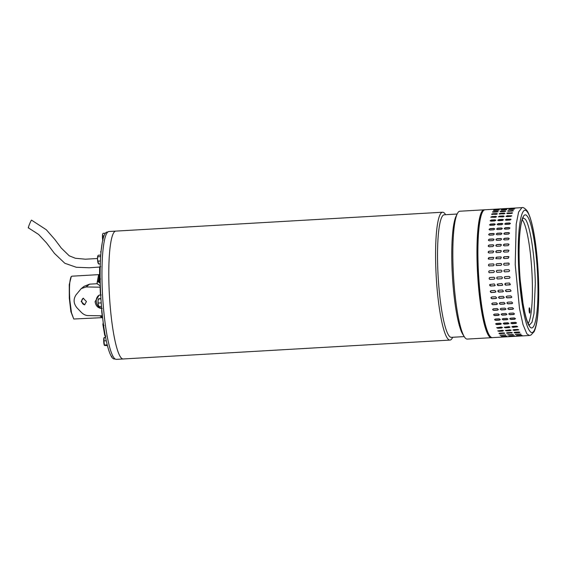 <?xml version="1.0" encoding="UTF-8"?>
<svg xmlns="http://www.w3.org/2000/svg" width="567" height="567" viewBox="0 0 567 567"><rect width="100%" height="100%" fill="white"/><g stroke="black" fill="none" stroke-linecap="round" stroke-linejoin="round"><path stroke-width="0.85" d="M28.612 227.594C27.28 229.614 30.32 221.662 31.476 220.102L46.281 229.727L54.935 239.593L61.328 248.112L69.252 255.816L75.333 258.254L85.44 259.204L97.517 258.517M452.686 337.273L452.608 337.443A64.036 10.071 -93.3 0 1 449.978 340.08L116.355 359.365A64.036 10.071 -93.3 0 1 115.271 359.067A64.036 10.071 -93.3 0 1 102.421 292.636A64.036 10.071 -93.3 0 1 108.963 231.506L115.796 231.109A64.036 10.071 86.7 0 0 109.105 288.865A64.036 10.071 86.7 0 0 123.188 358.968A64.036 10.071 -93.3 0 1 122.103 358.67A64.036 10.071 -93.3 0 1 109.261 292.239A64.036 10.071 -93.3 0 1 115.803 231.109L442.586 212.221A64.036 10.071 -93.3 0 1 443.67 212.519A64.036 10.071 -93.3 0 1 445.506 214.539L445.605 214.702M449.978 340.08A64.036 10.071 -93.3 0 1 448.894 339.782A64.036 10.071 -93.3 0 1 435.895 269.977A64.036 10.071 -93.3 0 1 442.586 212.221M457.137 214.035L444.252 214.78A61.385 9.653 86.7 0 0 437.83 270.14A61.385 9.653 86.7 0 0 450.297 337.067A61.385 9.653 86.7 0 0 451.332 337.351L464.217 336.607M464.316 336.763L462.778 334.303A61.385 9.653 -93.3 0 1 452.076 269.318A61.385 9.653 -93.3 0 1 455.967 216.488L457.215 213.865A64.036 10.071 86.7 0 0 453.153 268.978A64.036 10.071 86.7 0 0 464.316 336.763A64.036 10.071 86.7 0 0 466.152 338.79A64.036 10.071 86.7 0 0 467.236 339.08L491.362 337.691A64.036 10.071 -93.3 0 1 477.279 267.581A64.036 10.071 -93.3 0 1 483.97 209.833A64.036 10.071 -93.3 0 1 484.395 209.861M483.97 209.833L459.844 211.222A64.036 10.071 86.7 0 0 457.215 213.865M491.78 337.606A64.036 10.071 -93.3 0 1 491.362 337.691M96.936 283.734L98.559 275.023L99.168 274.612L71.825 276.193L71.215 276.604C69.535 280.048 69.082 287.937 69.84 300.276L71.477 312.708L73.76 319.015L101.656 317.676L100.125 315.784M73.76 319.015L70.882 311.659L69.302 298.235L69.259 284.584L71.3 276.498M102.046 317.506L101.656 317.676M107.758 232.059L107.092 232.094A63.554 9.993 86.7 0 0 106.022 232.541A63.554 9.993 86.7 0 0 100.997 299.596A63.554 9.993 86.7 0 0 114.428 358.996L115.094 358.954M100.38 289.95A61.144 9.618 86.7 0 1 100.196 284.769L100.288 284.762M100.635 293.472L100.472 289.943M101.854 311.17A61.144 9.618 86.7 0 0 102.393 316.258L102.464 316.251M102.266 316.584L102.762 318.831M102.393 317.279L101.989 316.23M98.849 281.608L99.494 278.383M98.949 281.062L99.53 278.128M99.508 274.754A21.426 3.367 86.7 0 0 99.289 274.875A21.426 3.367 86.7 0 0 97.652 280.977L97.368 281.197A22.63 3.558 86.7 0 0 97.205 283.854L100.175 285.733M97.205 283.72L89.586 284.159L84.136 286.307L81.216 288.617L86.056 286.952L89.586 284.159M101.727 308.909L101.699 311.148A56.813 8.937 86.7 0 0 102.287 316.521M101.663 308.15A6.74 5.202 78.1 0 1 96.277 301.424A6.74 5.202 78.1 0 1 99.664 295.024M101.231 295.024L99.175 295.095L95.072 301.672C95.773 305.712 97.772 307.945 101.068 308.37L101.67 308.242M81.194 301.502L84.589 304.812L86.446 301.566L83.2 298.221L81.194 301.502M83.469 298.178A3.374 2.601 -101.9 0 0 81.797 301.375A3.374 2.601 -101.9 0 0 84.844 304.741M102.244 316.889A21.426 3.367 -93.3 0 1 101.784 316.095M97.652 280.977L98.601 280.92A21.426 3.367 -93.3 0 1 99.501 276.079M98.601 280.92L100.231 282.6M100.671 315.798A21.426 3.367 86.7 0 0 102.124 317.506L102.429 317.492M97.368 281.197L100.246 283.28M101.33 315.805L102.273 316.4M100.217 285.47A2.892 0.454 86.7 0 0 100.118 287.526A56.813 8.937 86.7 0 0 100.359 293.366L100.742 295.35M100.111 287.185L86.056 286.952M102.336 316.91A2.892 0.454 86.7 0 0 102.634 318.25M81.216 288.617L75.999 294.918C73.207 299.284 73.526 303.579 76.97 307.817L81.464 312.509C83.625 314.557 85.872 315.585 88.211 315.585L102.209 315.819M102.23 308.384L101.068 308.37M526.856 333.821L523.001 324.6L519.485 308.476L515.219 264.527L516.204 224.128L518.621 212.001L521.945 207.635L484.92 209.776A64.036 10.071 86.7 0 0 477.974 259.154A64.036 10.071 86.7 0 0 489.831 335.962A64.036 10.071 86.7 0 0 492.312 337.634L529.337 335.494L526.856 333.821L529.337 335.494L530.861 335.132L534.149 331.624C536.637 326.202 538.118 316.429 538.586 302.296C539.104 285.591 538.359 268.226 536.368 250.203C534.242 231.775 531.392 219.032 527.806 211.987L526.814 210.414L527.331 211.952C532.746 218.557 538.168 253.725 538.65 285.293C539.408 317.237 535.099 339.087 529.649 330.844C524.227 324.218 518.805 289.071 518.33 257.503C517.565 225.546 521.881 203.709 527.331 211.952M529.337 325.16L531.981 322.276L533.986 313.671L535.305 283.734C534.887 255.986 530.117 225.092 525.361 219.287L523.135 217.898M517.168 335.487L520.967 335.267C522.299 335.281 522.398 335.366 521.279 335.508L517.487 335.728C516.154 335.728 516.048 335.643 517.168 335.487C516.048 335.643 516.154 335.728 517.487 335.728L517.473 335.466M520.967 335.267C522.299 335.281 522.398 335.366 521.279 335.508L521.271 335.253M513.674 335.692L509.889 336.167C508.556 336.16 508.457 336.082 509.577 335.926L513.369 335.707C514.701 335.721 514.808 335.799 513.688 335.947C514.808 335.799 514.701 335.721 513.369 335.707M509.882 335.905L509.889 336.167C508.556 336.16 508.457 336.082 509.577 335.926M506.083 336.132L502.291 336.607C500.966 336.6 500.859 336.522 501.979 336.366L505.778 336.146C507.104 336.16 507.21 336.238 506.09 336.387C507.21 336.238 507.104 336.16 505.778 336.146M502.284 336.344L502.291 336.607C500.966 336.6 500.859 336.522 501.979 336.366M520.967 334.161L515.268 334.487L520.981 334.197M513.376 334.601L507.678 334.927L513.383 334.636M505.778 335.033L500.08 335.366L505.792 335.076M488.86 335.076C483.708 330.625 477.322 289.241 477.18 259.424M528.21 323.388A52.965 8.328 86.7 0 0 532.356 283.72A52.965 8.328 86.7 0 0 522.228 219.79M529.493 307.902A2.651 0.418 86.7 0 0 529.387 307.831A2.651 0.418 86.7 0 0 529.11 310.184A2.651 0.418 86.7 0 0 529.592 313.055A2.651 0.418 86.7 0 0 529.691 313.119A2.651 0.418 86.7 0 0 529.968 310.766A2.651 0.418 86.7 0 0 529.493 307.902M499.024 209.223L495.232 209.443C494.098 209.45 494.197 209.393 495.523 209.28L499.321 209.06C500.448 209.039 500.349 209.088 499.024 209.223C500.349 209.088 500.448 209.039 499.321 209.06L499.329 209.202M495.232 209.443C494.098 209.45 494.197 209.393 495.523 209.28L495.53 209.421M498.039 210.237L494.24 210.456C493.106 210.4 493.205 210.279 494.523 210.095L498.315 209.875C499.449 209.918 499.357 210.038 498.039 210.237C499.357 210.038 499.449 209.918 498.315 209.875L493.843 210.456M494.24 210.456C493.106 210.4 493.205 210.279 494.523 210.095L494.544 210.371M497.117 211.93L493.318 212.15C492.177 212.03 492.262 211.845 493.573 211.597L497.372 211.378C498.513 211.484 498.428 211.668 497.117 211.93C498.428 211.668 498.513 211.484 497.372 211.378L492.638 212.093M493.318 212.15C492.177 212.03 492.262 211.845 493.573 211.597L493.602 211.867M492.461 214.517C491.313 214.333 491.398 214.085 492.702 213.773L496.501 213.553C497.642 213.724 497.564 213.972 496.26 214.298L491.624 214.255M497.28 213.943A0.964 0.361 -7 0 0 496.529 213.816L497.337 213.802M495.487 217.31L490.845 217.196L491.901 216.601L495.7 216.381L496.543 216.7L495.487 217.31M494.8 220.924L491.008 221.144L490.15 220.747L491.192 220.046L494.991 219.826L495.841 220.209L494.8 220.924M494.211 225.106L490.42 225.326L489.548 224.872L490.575 224.071L494.374 223.852L495.239 224.291L494.211 225.106M493.729 229.812L489.931 230.032L489.059 229.536L490.058 228.629L493.857 228.409L494.729 228.898L493.729 229.812M493.354 234.993L489.555 235.213L488.669 234.688L489.654 233.682L493.446 233.462L494.332 233.98L493.354 234.993M493.092 240.585L489.293 240.805L488.407 240.273L489.356 239.161L493.155 238.941L494.034 239.472L493.092 240.585M492.943 246.532L489.144 246.751L488.258 246.234L489.172 245.015L492.971 244.795L493.85 245.313L492.943 246.532M492.907 252.769L489.108 252.988L488.251 252.513L489.108 251.174L492.907 250.954L493.765 251.422L492.907 252.769M492.992 259.225L488.4 259.076L489.158 257.574L492.957 257.354L493.751 257.716L492.992 259.225M489.399 266.043C488.144 265.484 488.123 264.846 489.328 264.137L493.127 263.917C494.374 264.484 494.396 265.122 493.198 265.831L488.775 265.859M493.17 263.953L493.744 264.109A0.964 0.943 -52.7 0 0 493.17 263.953L489.371 264.172A0.964 0.943 -52.7 0 0 488.804 265.873M489.711 272.727C488.449 272.16 488.421 271.515 489.612 270.806L493.41 270.587C494.665 271.154 494.7 271.799 493.51 272.507L489.541 272.72M493.935 279.191L490.136 279.411C488.867 278.844 488.825 278.206 490.008 277.497L493.8 277.277C495.069 277.844 495.119 278.482 493.935 279.191L494.339 279.077A0.964 0.95 -119 0 1 493.977 279.17L493.935 279.191M493.977 279.17L490.186 279.389A0.964 0.95 -119 0 1 489.619 277.603L490.008 277.497M494.467 285.811L490.675 286.03L489.824 284.499L494.304 283.918L495.154 285.449L494.509 285.754A0.964 0.936 -142.5 0 0 495.168 285.421M495.104 292.281L491.306 292.501L490.335 291.176L491.114 290.658L494.913 290.439L495.877 291.764L495.14 292.196A0.964 0.914 -155.1 0 0 495.898 291.729M495.827 298.54L492.028 298.759L491.001 297.583L491.816 296.988L495.608 296.768L496.635 297.951L495.863 298.433A0.964 0.879 -162.4 0 0 496.649 297.895M496.642 304.514L492.843 304.734L491.78 303.685L492.603 303.054L496.401 302.835L497.457 303.898L496.671 304.38A0.964 0.836 -167 0 0 497.472 303.827M497.528 310.149L493.729 310.369L492.652 309.419L493.467 308.788L497.266 308.568L498.343 309.525L497.557 309.986A0.964 0.787 -170.3 0 0 498.35 309.44M498.485 315.372L494.686 315.592L493.588 314.749L494.403 314.139L498.202 313.92L499.3 314.77L498.506 315.188A0.964 0.723 -172.8 0 0 499.3 314.671M499.492 320.128L495.693 320.348L494.587 319.604L495.402 319.03L499.201 318.81L500.307 319.561L499.513 319.923A0.964 0.659 -174.8 0 0 500.3 319.455M500.548 324.367L496.749 324.586L495.636 323.948L496.444 323.424L500.243 323.204L501.356 323.849L500.562 324.14A0.964 0.581 -176.4 0 0 501.341 323.736M501.639 328.038L497.84 328.258L496.72 327.726L501.32 327.046L502.44 327.584L501.646 327.797A0.964 0.496 -177.8 0 0 502.419 327.464M502.752 331.107L498.953 331.326L497.826 330.908L502.426 330.292L503.553 330.724L502.752 330.852A0.964 0.411 -179 0 0 503.503 330.589M499.038 333.311L503.872 333.276L500.073 333.757C498.74 333.623 498.634 333.417 499.754 333.127L503.546 332.907C504.878 333.056 504.984 333.261 503.872 333.538L504.673 333.226M500.073 333.495L500.073 333.757C498.74 333.623 498.634 333.417 499.754 333.127M506.622 208.784L502.823 209.003C501.696 209.01 501.795 208.961 503.12 208.84L506.912 208.621C508.039 208.599 507.947 208.649 506.622 208.784C507.947 208.649 508.039 208.599 506.912 208.621L506.926 208.762M502.823 209.003C501.696 209.01 501.795 208.961 503.12 208.84L503.127 208.982M505.636 209.797L501.838 210.017C500.704 209.96 500.796 209.84 502.114 209.655L505.913 209.436C507.047 209.478 506.955 209.599 505.636 209.797C506.955 209.599 507.047 209.478 505.913 209.436L501.434 210.017M501.838 210.017C500.704 209.96 500.796 209.84 502.114 209.655L502.142 209.932M504.708 211.498L500.909 211.711C499.775 211.59 499.86 211.406 501.171 211.158L504.97 210.938C506.104 211.044 506.019 211.229 504.708 211.498C506.019 211.229 506.104 211.044 504.97 210.938L500.236 211.654M500.909 211.711C499.775 211.59 499.86 211.406 501.171 211.158L501.2 211.427M500.059 214.078C498.91 213.894 498.988 213.646 500.292 213.334L504.091 213.114C505.24 213.284 505.162 213.532 503.857 213.858L499.222 213.816M504.878 213.504A0.964 0.361 -7 0 0 504.127 213.376L504.928 213.362M503.085 216.87L498.436 216.757L499.499 216.162L503.298 215.942L504.141 216.261L503.085 216.87M502.397 220.485L498.599 220.705L497.741 220.308L498.79 219.606L502.582 219.386L503.439 219.769L502.397 220.485M501.809 224.667L498.01 224.886L497.146 224.433L498.173 223.632L501.965 223.412L502.83 223.852L501.809 224.667M501.327 229.373L497.528 229.592L496.649 229.103L497.656 228.189L501.455 227.969L502.327 228.458L501.327 229.373M500.944 234.554L497.153 234.773L496.267 234.249L497.245 233.243L501.044 233.023L501.923 233.54L500.944 234.554M500.682 240.146L496.883 240.365L495.997 239.834L496.947 238.721L500.746 238.501L501.632 239.033L500.682 240.146M500.533 246.092L496.735 246.312L495.856 245.794L496.77 244.575L500.562 244.356L501.448 244.873L500.533 246.092M500.505 252.329L496.706 252.549L495.841 252.074L496.699 250.734L500.498 250.515L501.356 250.983L500.505 252.329M500.59 258.786L495.997 258.637L496.756 257.135L500.555 256.915L501.348 257.276L500.59 258.786M496.99 265.611C495.742 265.044 495.721 264.406 496.919 263.698L500.718 263.478C501.965 264.045 501.993 264.683 500.789 265.391L496.373 265.42M501.363 263.683A0.964 0.943 -52.7 0 0 500.767 263.513L501.334 263.669M497.309 272.288C496.047 271.721 496.012 271.076 497.202 270.367L501.001 270.147C502.263 270.714 502.298 271.359 501.108 272.068L497.139 272.28M501.051 270.154L501.178 270.154A0.964 0.95 -82.8 0 0 501.051 270.154L497.252 270.374A0.964 0.95 -82.8 0 0 497.16 272.288M501.533 278.751L497.734 278.971C496.465 278.404 496.423 277.766 497.599 277.057L501.398 276.838C502.667 277.405 502.709 278.043 501.533 278.751L501.93 278.638A0.964 0.95 -119 0 1 501.575 278.73L501.533 278.751M497.202 277.171L497.599 277.057M502.064 285.371L498.265 285.591L497.422 284.06L501.901 283.479L502.745 285.01L502.107 285.314A0.964 0.936 -142.5 0 0 502.766 284.981M502.695 291.842L498.903 292.062L497.932 290.736L498.705 290.219L502.504 289.999L503.475 291.332L502.738 291.757A0.964 0.914 -155.1 0 0 503.489 291.289M503.425 298.1L499.626 298.32L498.599 297.143L499.407 296.548L503.205 296.328L504.233 297.512L503.461 297.994A0.964 0.879 -162.4 0 0 504.247 297.455M504.233 304.082L500.434 304.302L499.378 303.246L500.193 302.615L503.992 302.395L505.055 303.458L504.269 303.94A0.964 0.836 -167 0 0 505.062 303.388M505.126 309.71L501.327 309.929L500.243 308.98L501.065 308.349L504.864 308.129L505.941 309.086L505.147 309.547A0.964 0.787 -170.3 0 0 505.948 309.001M506.076 314.933L502.277 315.153L501.185 314.309L502.001 313.7L505.799 313.48L506.891 314.331L506.097 314.749A0.964 0.723 -172.8 0 0 506.898 314.231M507.089 319.689L503.29 319.908L502.185 319.164L502.993 318.59L506.792 318.37L507.897 319.122L507.104 319.483A0.964 0.659 -174.8 0 0 507.897 319.015M508.145 323.927L504.346 324.147L503.234 323.509L504.042 322.984L507.834 322.765L508.953 323.41L508.16 323.7A0.964 0.581 -176.4 0 0 508.939 323.296M509.237 327.598L505.438 327.818L504.318 327.294L508.918 326.606L510.038 327.145L509.244 327.357A0.964 0.496 -177.8 0 0 510.009 327.024M510.343 330.667L506.551 330.887L505.424 330.469L510.024 329.852L511.151 330.285L510.35 330.412A0.964 0.411 -179 0 0 511.101 330.15M506.636 332.872L511.462 332.836L507.671 333.318C506.338 333.183 506.232 332.978 507.345 332.687L511.143 332.468C512.476 332.616 512.582 332.822 511.462 333.098C512.582 332.822 512.476 332.616 511.143 332.468M506.544 333.013L507.345 332.687M510.725 208.55L514.51 208.181C515.637 208.16 515.538 208.209 514.219 208.344L510.42 208.564C509.294 208.571 509.386 208.521 510.711 208.401C509.386 208.521 509.294 208.571 510.42 208.564M514.517 208.323L514.51 208.181C515.637 208.16 515.538 208.209 514.219 208.344M513.922 209.266L509.733 209.492L513.511 208.996C514.638 209.039 514.545 209.159 513.227 209.358L509.435 209.577C508.301 209.521 508.393 209.4 509.712 209.216C508.393 209.4 508.301 209.521 509.435 209.577M513.532 209.273L513.511 208.996C514.638 209.039 514.545 209.159 513.227 209.358M513.27 210.825L508.797 210.988L512.561 210.499C513.702 210.605 513.617 210.789 512.306 211.059L508.507 211.278C507.366 211.151 507.451 210.967 508.769 210.718C507.451 210.967 507.366 211.151 508.507 211.278M512.589 210.768L512.561 210.499C513.702 210.605 513.617 210.789 512.306 211.059M512.476 213.064A0.964 0.361 -7 0 0 511.717 212.937L511.689 212.675C512.83 212.845 512.752 213.093 511.448 213.419L507.656 213.639C506.508 213.454 506.586 213.206 507.89 212.894L512.525 212.923M507.656 213.639L506.813 213.376M507.089 215.722L511.739 215.821L510.676 216.431L506.877 216.651L506.033 216.318L507.125 215.97A0.964 0.454 -8.2 0 0 506.09 216.438M506.381 219.167L511.037 219.33L509.995 220.046L506.196 220.265L505.339 219.868L506.423 219.394A0.964 0.539 -9.4 0 0 505.381 219.982M505.764 223.192L509.563 222.973L510.428 223.412L509.407 224.227L505.608 224.447L504.736 223.993L505.807 223.405A0.964 0.617 -10.9 0 0 504.779 224.1M505.254 227.757L509.046 227.537L509.924 228.019L508.918 228.933L505.119 229.153L504.247 228.664L505.296 227.948A0.964 0.687 -12.7 0 0 504.276 228.756M504.843 232.803L508.642 232.583L509.52 233.101L508.542 234.114L504.743 234.334L503.865 233.81L504.885 232.973A0.964 0.751 -14.8 0 0 503.893 233.895M504.545 238.282L508.344 238.062L509.23 238.594L508.28 239.706L504.481 239.926L503.595 239.394L504.595 238.431A0.964 0.808 -17.6 0 0 503.624 239.465M504.361 244.136L508.16 243.916L509.038 244.434L508.131 245.653L504.332 245.872L503.446 245.355L504.41 244.257A0.964 0.858 -21.4 0 0 503.475 245.412M504.297 250.295L508.096 250.075L508.953 250.543L508.096 251.89L504.297 252.109L503.439 251.635L504.346 250.387A0.964 0.893 -27 0 0 503.468 251.684M504.346 256.695L508.939 256.837L508.181 258.346L504.382 258.566L503.588 258.198L504.396 256.759A0.964 0.921 -36.2 0 0 503.609 258.226M508.953 263.244A0.964 0.943 -52.7 0 0 508.358 263.074L508.316 263.038C509.563 263.605 509.584 264.243 508.386 264.952L504.587 265.172C503.34 264.605 503.312 263.967 504.517 263.258L508.932 263.23M504.587 265.172L503.971 264.98M504.8 269.927L508.769 269.715A0.964 0.95 -82.8 0 0 508.642 269.715L504.843 269.935A0.964 0.95 -82.8 0 0 504.75 271.848L504.906 271.848C503.645 271.281 503.609 270.636 504.8 269.927L504.843 269.935M508.642 269.715L508.599 269.708C509.853 270.275 509.889 270.92 508.698 271.628L504.906 271.848M505.197 276.618L508.996 276.398C510.265 276.965 510.307 277.603 509.131 278.312L505.332 278.532C504.056 277.965 504.013 277.327 505.197 276.618L504.793 276.731A0.964 0.95 -119 0 0 505.374 278.51L509.173 278.291A0.964 0.95 -119 0 0 509.542 278.191M509.527 278.199L509.173 278.291M505.7 283.259L509.499 283.039L510.343 284.57L505.863 285.151L505.013 283.62L505.7 283.259M506.303 289.78L510.102 289.56L511.073 290.892L510.293 291.403L506.494 291.622L505.523 290.297L506.303 289.78M507.004 296.109L510.803 295.889L511.824 297.073L511.016 297.661L507.224 297.881L506.196 296.704L507.004 296.109M507.791 302.176L511.59 301.956L512.646 303.019L511.831 303.643L508.032 303.862L506.976 302.806L507.791 302.176M508.656 307.909L512.455 307.69L513.532 308.646L512.717 309.27L508.918 309.49L507.841 308.54L508.656 307.909M509.591 313.26L513.39 313.041L514.489 313.891L513.674 314.494L509.875 314.713L508.776 313.87L509.591 313.26M510.591 318.151L514.389 317.931L515.495 318.682L514.68 319.249L510.888 319.469L509.776 318.732L510.591 318.151M511.632 322.545L515.431 322.325L516.544 322.97L515.736 323.488L511.944 323.707L510.824 323.07L511.632 322.545M512.717 326.386L516.516 326.167L517.636 326.705L513.029 327.379L511.909 326.854L512.717 326.386M513.822 329.633L517.621 329.413L518.741 329.845L514.141 330.448L513.022 330.029L513.822 329.633M514.942 332.248L518.741 332.028C520.074 332.177 520.18 332.382 519.06 332.659L515.261 332.879C513.929 332.751 513.822 332.538 514.942 332.248C513.822 332.538 513.929 332.751 515.261 332.879L519.769 332.212M518.741 332.028C520.074 332.177 520.18 332.382 519.06 332.659L519.06 332.397M498.733 210.144L498.343 210.151M498.074 211.704L497.401 211.647M496.529 213.816L492.73 214.028A0.964 0.361 -7 0 0 491.709 214.383M496.522 216.835A0.964 0.454 -8.2 0 0 495.735 216.622L491.936 216.842A0.964 0.454 -8.2 0 0 490.902 217.317M495.841 220.329A0.964 0.539 -9.4 0 0 495.026 220.053L491.228 220.272A0.964 0.539 -9.4 0 0 490.193 220.861M495.246 224.404A0.964 0.617 -10.9 0 0 494.417 224.064L490.618 224.284A0.964 0.617 -10.9 0 0 489.583 224.979M494.743 228.997A0.964 0.687 -12.7 0 0 493.9 228.607L490.101 228.827A0.964 0.687 -12.7 0 0 489.087 229.635M494.346 234.065A0.964 0.751 -14.8 0 0 493.496 233.632L489.697 233.852A0.964 0.751 -14.8 0 0 488.704 234.773M494.055 239.543A0.964 0.808 -17.6 0 0 493.198 239.09L489.399 239.309A0.964 0.808 -17.6 0 0 488.435 240.344M493.871 245.369A0.964 0.858 -21.4 0 0 493.014 244.916L489.222 245.135A0.964 0.858 -21.4 0 0 488.286 246.291M493.786 251.472A0.964 0.893 -27 0 0 492.95 251.046L489.151 251.266A0.964 0.893 -27 0 0 488.272 252.563M493.772 257.751A0.964 0.921 -36.2 0 0 493.007 257.418L489.208 257.638A0.964 0.921 -36.2 0 0 488.421 259.105M493.453 270.594L489.654 270.813A0.964 0.95 -82.8 0 0 489.562 272.727M489.845 284.471A0.964 0.936 -142.5 0 0 490.71 285.974L494.509 285.754M490.356 291.133A0.964 0.914 -155.1 0 0 491.341 292.416L495.14 292.196M491.022 297.526A0.964 0.879 -162.4 0 0 492.064 298.653L495.863 298.433M491.802 303.614A0.964 0.836 -167 0 0 492.872 304.599L496.671 304.38M492.666 309.341A0.964 0.787 -170.3 0 0 493.758 310.206L497.557 309.986M493.609 314.657A0.964 0.723 -172.8 0 0 494.707 315.408L498.506 315.188M494.608 319.505A0.964 0.659 -174.8 0 0 495.714 320.142L499.513 319.923M495.664 323.835A0.964 0.581 -176.4 0 0 496.763 324.359L500.562 324.14M496.756 327.606A0.964 0.496 -177.8 0 0 497.847 328.017L501.646 327.797M497.883 330.781A0.964 0.411 -179 0 0 498.96 331.071L502.752 330.852M503.872 333.276L504.58 333.091M500.271 335.182L505.58 334.934M506.331 209.705L505.934 209.712M505.672 211.264L504.999 211.208M504.127 213.376L500.328 213.596A0.964 0.361 -7 0 0 499.3 213.943M504.12 216.396A0.964 0.454 -8.2 0 0 503.333 216.19L499.534 216.403A0.964 0.454 -8.2 0 0 498.492 216.877M503.432 219.89A0.964 0.539 -9.4 0 0 502.624 219.613L498.825 219.833A0.964 0.539 -9.4 0 0 497.783 220.421M502.837 223.965A0.964 0.617 -10.9 0 0 502.008 223.625L498.209 223.845A0.964 0.617 -10.9 0 0 497.181 224.539M502.341 228.558A0.964 0.687 -12.7 0 0 501.497 228.168L497.698 228.388A0.964 0.687 -12.7 0 0 496.685 229.196M501.944 233.625A0.964 0.751 -14.8 0 0 501.086 233.193L497.294 233.413A0.964 0.751 -14.8 0 0 496.295 234.334M501.653 239.104A0.964 0.808 -17.6 0 0 500.796 238.65L496.997 238.87A0.964 0.808 -17.6 0 0 496.026 239.905M501.469 244.93A0.964 0.858 -21.4 0 0 500.611 244.476L496.812 244.696A0.964 0.858 -21.4 0 0 495.884 245.851M501.377 251.032A0.964 0.893 -27 0 0 500.548 250.607L496.749 250.827A0.964 0.893 -27 0 0 495.87 252.124M501.37 257.312A0.964 0.921 -36.2 0 0 500.597 256.979L496.798 257.198A0.964 0.921 -36.2 0 0 496.019 258.665M500.767 263.513L496.968 263.733A0.964 0.943 -52.7 0 0 496.394 265.434M497.216 277.164A0.964 0.95 -119 0 0 497.776 278.95L501.575 278.73M497.443 284.032A0.964 0.936 -142.5 0 0 498.308 285.534L502.107 285.314M497.954 290.694A0.964 0.914 -155.1 0 0 498.939 291.977L502.738 291.757M498.62 297.087A0.964 0.879 -162.4 0 0 499.662 298.214L503.461 297.994M499.399 303.175A0.964 0.836 -167 0 0 500.47 304.16L504.269 303.94M500.264 308.902A0.964 0.787 -170.3 0 0 501.356 309.766L505.147 309.547M501.207 314.217A0.964 0.723 -172.8 0 0 502.305 314.969L506.097 314.749M502.206 319.065A0.964 0.659 -174.8 0 0 503.312 319.703L507.104 319.483M503.255 323.396A0.964 0.581 -176.4 0 0 504.361 323.92L508.16 323.7M504.354 327.166A0.964 0.496 -177.8 0 0 505.445 327.577L509.244 327.357M505.473 330.341A0.964 0.411 -179 0 0 506.551 330.632L510.35 330.412M511.462 332.836L512.178 332.652M507.862 334.743L513.178 334.495M509.733 209.492L509.031 209.577M508.797 210.988L507.826 211.215M511.717 212.937L507.926 213.157A0.964 0.361 -7 0 0 506.898 213.504M511.717 215.956A0.964 0.454 -8.2 0 0 510.924 215.751L507.125 215.97M511.03 219.457A0.964 0.539 -9.4 0 0 510.215 219.174L506.423 219.394M510.435 223.526A0.964 0.617 -10.9 0 0 509.605 223.185L505.807 223.405M509.931 228.118A0.964 0.687 -12.7 0 0 509.088 227.728L505.296 227.948M509.535 233.186A0.964 0.751 -14.8 0 0 508.684 232.753L504.885 232.973M509.244 238.664A0.964 0.808 -17.6 0 0 508.386 238.211L504.595 238.431M509.06 244.49A0.964 0.858 -21.4 0 0 508.209 244.037L504.41 244.257M508.975 250.593A0.964 0.893 -27 0 0 508.138 250.167L504.346 250.387M508.96 256.872A0.964 0.921 -36.2 0 0 508.195 256.539L504.396 256.759M508.358 263.074L504.566 263.294A0.964 0.943 -52.7 0 0 503.992 264.995M505.034 283.592A0.964 0.936 -142.5 0 0 505.906 285.095L509.698 284.875A0.964 0.936 -142.5 0 0 510.364 284.542M505.544 290.254A0.964 0.914 -155.1 0 0 506.529 291.537L510.328 291.318A0.964 0.914 -155.1 0 0 511.087 290.85M506.211 296.647A0.964 0.879 -162.4 0 0 507.252 297.774L511.051 297.555A0.964 0.879 -162.4 0 0 511.845 297.016M506.99 302.735A0.964 0.836 -167 0 0 508.06 303.721L511.859 303.501A0.964 0.836 -167 0 0 512.66 302.948M507.862 308.462A0.964 0.787 -170.3 0 0 508.946 309.327L512.745 309.107A0.964 0.787 -170.3 0 0 513.546 308.561M508.797 313.778A0.964 0.723 -172.8 0 0 509.896 314.529L513.695 314.309A0.964 0.723 -172.8 0 0 514.489 313.799M509.804 318.626A0.964 0.659 -174.8 0 0 510.902 319.264L514.701 319.044A0.964 0.659 -174.8 0 0 515.488 318.576M510.853 322.956A0.964 0.581 -176.4 0 0 511.958 323.481L515.75 323.261A0.964 0.581 -176.4 0 0 516.537 322.857M511.944 326.727A0.964 0.496 -177.8 0 0 513.043 327.138L516.835 326.918A0.964 0.496 -177.8 0 0 517.607 326.585M513.071 329.902A0.964 0.411 -179 0 0 514.149 330.192L517.947 329.973A0.964 0.411 -179 0 0 518.692 329.71M514.226 332.432L515.261 332.616M515.46 334.303L520.768 334.055M102.988 240.295L102.677 235.872L104.023 235.794M105.405 233.172L103.102 233.306L102.549 234.603A3.849 0.602 86.7 0 0 102.492 238.097A3.849 0.602 86.7 0 0 102.747 240.188M102.733 233.994A3.849 0.602 86.7 0 0 102.698 234.058L103.102 233.306M102.677 235.872L102.549 234.603A3.849 0.602 86.7 0 1 102.698 234.058M100.302 263.882L98.63 263.981L97.928 261.146L100.416 261.004M98.63 263.981L98.204 263.329A3.849 0.602 86.7 0 0 98.268 263.414M100.77 255.086L98.367 255.228L97.786 255.93A3.849 0.602 86.7 0 0 97.779 255.937A3.849 0.602 86.7 0 0 97.744 256.015A3.849 0.602 86.7 0 0 97.524 258.977L97.744 256.015M100.664 256.603L97.8 256.766M97.928 261.146L97.524 258.977A3.849 0.602 86.7 0 0 97.942 262.585A3.849 0.602 86.7 0 0 98.204 263.329M98.949 306.485L101.521 306.52M100.926 298.497L98.403 298.83M100.947 298.866L98.41 299.015L98.034 301.049A3.849 0.602 86.7 0 0 98.311 304.876L98.034 301.049A3.849 0.602 86.7 0 1 98.297 298.972L98.332 298.894M101.231 302.884L98.346 303.047M98.956 306.669L98.311 304.876A3.849 0.602 86.7 0 0 98.722 306.364L98.885 306.612M107.241 344.871L104.413 345.034L104.441 345.431L107.439 345.65M105.59 337.372L104.186 337.45L104.215 337.847M106.277 340.732L103.931 340.873L104.186 337.45M104.441 345.431L103.931 340.873M104.151 337.514L103.945 337.953A3.849 0.602 86.7 0 0 103.718 339.179A3.849 0.602 86.7 0 0 103.832 342.971A3.849 0.602 86.7 0 0 104.371 345.346A3.849 0.602 86.7 0 0 104.385 345.36L104.371 345.346M112.627 358.124L111.742 357.224L111.713 356.274M111.607 356.813A3.849 0.602 86.7 0 0 111.742 357.224M107.886 347.302L108.212 348.429M104.03 325.479L102.91 324.211M105.866 336.316L104.661 334.558M100.536 278.999L99.572 279.829M99.657 268.035L100.628 266.646M101.174 250.465L102.237 242.726M529.557 326.344C534.596 333.97 538.586 313.785 537.885 284.244C537.438 255.044 532.42 222.569 527.416 216.452C522.384 208.833 518.394 229.011 519.096 258.559C519.542 287.738 524.553 320.242 529.557 326.344M28.35 227.842L38.577 234.419L46.565 242.952L54.489 253.442L64.829 263.272L76.29 267.263L89.267 267.773L99.707 267.036M108.375 348.996L107.843 347.153M103.222 322.517L102.896 324.501L104.675 335.019L105.434 336.571M100.21 281.671L99.53 279.673L99.615 267.744L100.239 265.88M100.713 251.5L100.926 253.13M98.814 281.579L99.112 279.574M101.982 316.223L102.393 317.293M526.814 210.414C524.539 208.046 522.916 207.118 521.945 207.635M523.228 217.792L522.866 218.316C521.392 220.889 520.272 227.289 519.514 237.516C518.77 251.316 519.011 265.54 520.23 280.176L522.916 302.835C524.999 314.77 527.041 322.099 529.046 324.806L529.117 325.132M484.92 209.776C482.964 210.584 482.517 209.889 480.369 216.041C477.917 225.056 476.847 239.508 477.173 259.388C477.924 298.681 485.068 339.916 492.312 337.634"/></g></svg>
